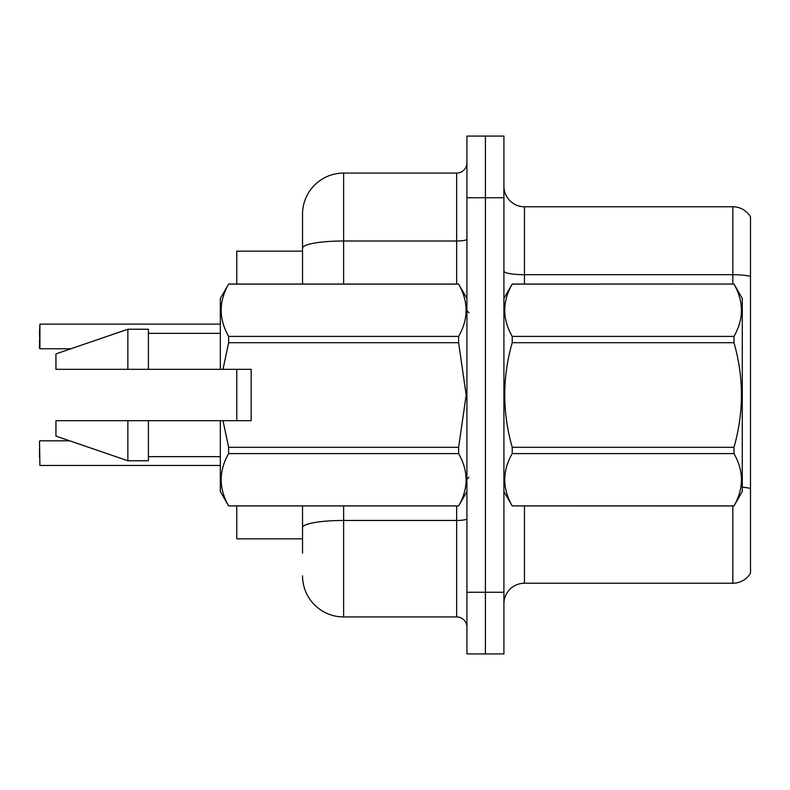 <?xml version="1.0" encoding="UTF-8"?>
<svg xmlns="http://www.w3.org/2000/svg" width="790" height="790" viewBox="0 0 790 790"><rect width="100%" height="100%" fill="white"/><g stroke="black" fill="none" stroke-linecap="round" stroke-linejoin="round"><path stroke-width="1.19" d="M236.773 538.839L302.531 538.839L236.773 538.839L236.773 505.965M302.531 248.129L302.531 214.169A41.1 41.1 0 0 1 343.63 173.069L343.63 240.989A41.1 7.14 180 0 0 302.531 248.129L302.531 284.035L302.531 248.129L302.531 251.161L236.773 251.161L236.773 284.035M236.773 420.685L236.773 369.315M750.5 501.038L750.5 566.795M503.911 603.777A20.55 20.55 0 0 1 524.461 583.227L732.824 583.227L732.824 505.965M485.416 592.273L485.416 653.923L503.911 653.923L503.911 592.273L485.416 592.273L485.416 653.923L466.92 653.923L466.92 592.273L485.416 592.273L485.416 197.727L485.416 592.273M466.92 592.273L466.92 136.078L485.416 136.078L485.416 197.727L485.416 136.078L503.911 136.078L503.911 592.273M750.5 216.835A20.55 20.55 0 0 0 732.824 206.773A20.55 20.55 0 0 1 750.5 216.835L750.5 573.165A20.55 20.55 0 0 1 732.824 583.227M750.5 276.441A20.55 3.565 180 0 0 732.824 274.693L732.824 206.773L524.461 206.773A20.55 20.55 0 0 1 503.911 186.223A20.55 20.55 0 0 0 524.461 206.773L524.461 284.035M302.531 553.227L302.531 505.965M343.63 505.965L343.63 616.931L456.65 616.931L456.65 505.965M343.63 173.069L456.65 173.069A10.27 10.27 0 0 0 466.92 162.799M302.531 534.731L302.531 527.601A41.1 7.14 180 0 1 343.63 520.462L456.65 520.462A10.27 1.787 0 0 0 466.92 518.675M302.531 214.169L302.531 236.773M466.92 627.201A10.27 10.27 0 0 0 456.65 616.931M343.63 616.931A41.1 41.1 0 0 1 302.531 575.831M39.5 332.333L39.915 324.117L220.331 324.117L39.915 324.117L39.915 348.765L39.5 332.333M503.911 298.423L512.216 284.035L733.979 284.035L742.284 298.423L742.284 491.578L733.979 505.906C743.923 488.546 743.923 471.107 733.979 453.598L512.216 453.598C502.262 470.968 502.262 488.398 512.216 505.906L733.979 505.965M733.979 284.035L512.216 284.094C502.262 301.454 502.262 318.893 512.216 336.402L512.216 342.692C502.262 377.482 502.262 412.35 512.216 447.308L512.216 453.598M512.216 336.402L733.979 336.402C743.923 319.032 743.923 301.602 733.979 284.094M733.979 336.402L733.979 342.692L512.216 342.692M512.216 447.308L733.979 447.308C743.923 412.35 743.923 377.482 733.979 342.692M733.979 447.308L733.979 453.598M503.911 491.578L512.216 505.965M512.216 505.906L733.979 505.906M222.987 369.315L251.161 369.315L251.161 420.685L222.987 420.685L228.636 447.308L458.615 447.308L466.179 395L458.615 342.692L228.636 342.692L222.987 369.315L220.331 369.315L220.331 298.423L228.636 284.094C218.692 301.454 218.692 318.893 228.636 336.402L458.615 336.402C468.569 319.032 468.569 301.602 458.615 284.094L228.636 284.094M458.615 447.308L458.615 453.598L228.636 453.598C218.692 470.968 218.692 488.398 228.636 505.906L458.615 505.906C468.569 488.546 468.569 471.107 458.615 453.598M222.987 420.685L220.331 420.685L220.331 491.578L228.636 505.965M228.636 447.308L228.636 453.598M220.331 420.685L148.411 420.685L148.411 460.758L127.861 460.758L127.861 420.685L55.942 420.685L55.942 436.1L127.861 460.758M148.411 420.685L127.861 420.685M55.942 420.685L83.118 420.685M466.92 298.423L458.615 284.094M458.615 336.402L458.615 342.692M228.636 505.906L458.615 505.906M228.636 336.402L228.636 342.692M127.861 329.242L127.861 369.315L55.942 369.315L55.942 353.9L127.861 329.242L148.411 329.242L148.411 369.315L220.331 369.315M127.861 369.315L148.411 369.315M39.5 457.262L39.5 449.046M39.5 441.235L39.915 465.468L220.331 465.468M39.5 340.549L39.5 348.351M524.461 505.965L524.461 583.227M732.824 284.035L732.824 274.693L524.461 274.693A20.55 3.565 0 0 1 503.911 271.128M750.5 488.506A20.55 3.565 180 0 0 742.284 487.163M503.911 197.727L466.92 197.727M343.63 284.035L343.63 240.989L456.65 240.989L456.65 173.069M456.65 284.035L456.65 240.989A10.27 1.787 0 0 0 466.92 239.212M468.974 312.8L466.92 310.747M466.92 491.578L458.615 505.965M148.411 456.65L220.331 456.65M228.636 284.035L458.615 284.035M148.411 333.35L220.331 333.35M468.974 477.2L466.92 479.254M39.915 440.82L69.727 440.82M39.915 348.765L70.922 348.765"/></g></svg>
